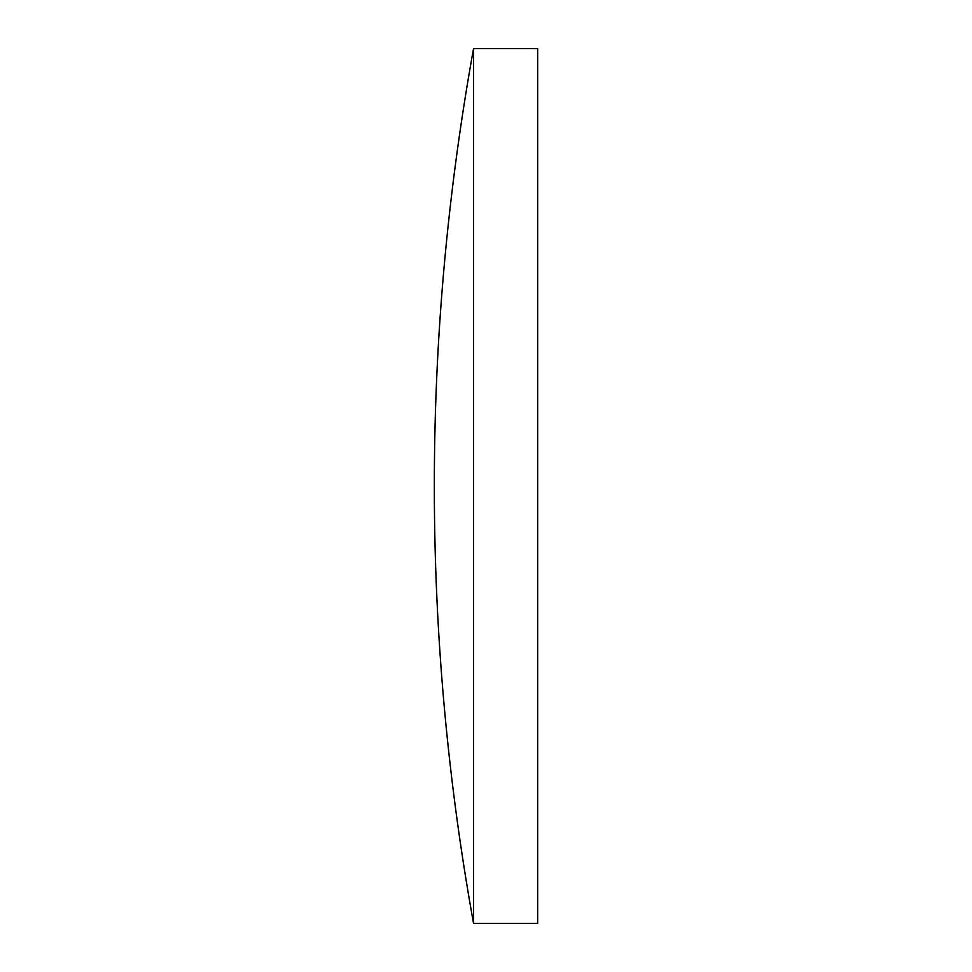 <?xml version="1.0" encoding="UTF-8"?>
<svg xmlns="http://www.w3.org/2000/svg" width="972" height="972" viewBox="0 0 972 972"><rect width="100%" height="100%" fill="white"/><g stroke="black" fill="none" stroke-linecap="round" stroke-linejoin="round"><path stroke-width="1.46" d="M473.546 486L473.546 48.6A2459.087 2459.087 0 0 0 473.546 923.4L473.546 486M473.546 923.4L537.662 923.4L537.662 48.6L473.546 48.6"/></g></svg>
